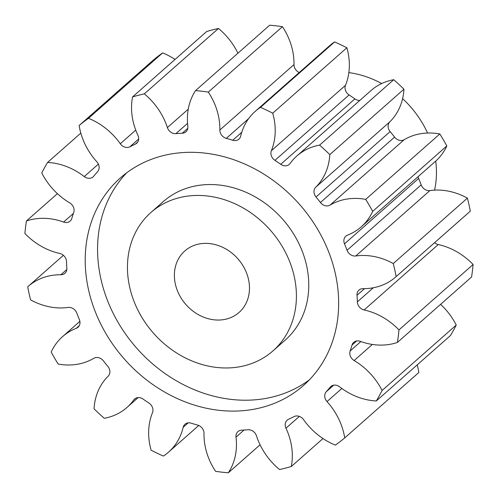 <?xml version="1.0" encoding="UTF-8"?>
<svg xmlns="http://www.w3.org/2000/svg" width="498" height="498" viewBox="0 0 498 498"><rect width="100%" height="100%" fill="white"/><g stroke="black" fill="none" stroke-linecap="round" stroke-linejoin="round"><path stroke-width="0.75" d="M294.231 276.465A92.261 77.893 -131.4 0 0 234.284 203.47A92.261 77.893 -131.4 0 0 150.894 212.522A92.261 77.893 -131.4 0 0 129.629 286.948A92.261 77.893 -131.4 0 0 189.582 359.942A92.261 77.893 -131.4 0 0 272.966 350.885A92.261 77.893 -131.4 0 0 294.231 276.465M150.894 212.522L163.251 201.622A92.261 77.893 48.6 0 1 246.641 192.564A92.261 77.893 48.6 0 1 306.587 265.565A92.261 77.893 48.6 0 1 285.323 339.985L272.966 350.885M309.439 379.769A138.388 116.843 48.6 0 1 100.839 278.668A138.388 116.843 48.6 0 1 126.778 172.738M88.482 289.568A138.388 116.843 -131.4 0 0 178.402 399.06A138.388 116.843 -131.4 0 0 303.487 385.477A138.388 116.843 -131.4 0 0 335.378 273.844A138.388 116.843 -131.4 0 0 245.458 164.346A138.388 116.843 -131.4 0 0 120.373 177.935A138.388 116.843 -131.4 0 0 88.482 289.568M175.352 284.034A41.004 34.623 -131.4 0 0 201.995 316.479A41.004 34.623 -131.4 0 0 239.059 312.451A41.004 34.623 -131.4 0 0 248.508 279.378A41.004 34.623 -131.4 0 0 221.865 246.933A41.004 34.623 -131.4 0 0 184.802 250.961A41.004 34.623 -131.4 0 0 175.352 284.034M427.577 133.028A92.261 77.893 -131.4 0 0 402.602 98.66M381.667 83.558A92.261 77.893 -131.4 0 0 348.855 72.615M132.555 96.917L206.689 31.505A205.02 173.105 -131.4 0 1 218.466 28.461L144.327 93.873A205.02 173.105 -131.4 0 0 132.555 96.917A63.109 53.286 48.6 0 0 133.028 121.008A63.109 53.286 48.6 0 0 137.89 135.213A7.794 6.58 48.6 0 1 138.494 136.969A7.794 6.58 48.6 0 1 136.695 143.25A7.794 6.58 48.6 0 1 135.3 144.152L137.765 141.98M175.016 59.449A63.109 53.286 48.6 0 0 162.634 52.894L88.501 118.306A205.02 173.105 -131.4 0 0 79.151 125.515A63.109 53.286 48.6 0 0 79.892 129.443A63.109 53.286 48.6 0 0 96.867 161.819A7.794 6.58 48.6 0 1 98.965 165.815A7.794 6.58 48.6 0 1 97.62 171.654A158.887 134.155 48.6 0 0 93.717 176.211A7.794 6.58 48.6 0 1 93.076 176.883A7.794 6.58 48.6 0 1 84.249 176.572L98.38 164.103M84.249 176.572A63.109 53.286 48.6 0 0 47.559 162.448A205.02 173.105 -131.4 0 0 41.764 172.949A63.109 53.286 48.6 0 0 69.72 202.885A7.794 6.58 48.6 0 1 73.897 208.587A7.794 6.58 48.6 0 1 73.723 212.428A158.887 134.155 48.6 0 0 71.837 218.354A7.794 6.58 48.6 0 1 70.118 221.093A7.794 6.58 48.6 0 1 63.601 222.071L73.374 213.449M63.601 222.071A63.109 53.286 48.6 0 0 26.444 220.975A205.02 173.105 -131.4 0 0 24.9 233.5A63.109 53.286 48.6 0 0 59.729 253.457A7.794 6.58 48.6 0 1 66.321 260.124A7.794 6.58 48.6 0 1 66.502 261.556A158.887 134.155 48.6 0 0 66.85 268.142A7.794 6.58 48.6 0 1 64.889 273.321A7.794 6.58 48.6 0 1 60.849 274.759L66.825 269.493M60.849 274.759A63.109 53.286 48.6 0 0 28.131 286.443A63.109 53.286 48.6 0 0 27.707 286.829A205.02 173.105 -131.4 0 0 29.046 293.353A205.02 173.105 -131.4 0 0 30.596 299.871A63.109 53.286 48.6 0 0 68.095 307.434A7.794 6.58 48.6 0 1 76.817 313.118A158.887 134.155 48.6 0 0 79.363 319.56A7.794 6.58 48.6 0 1 79.811 320.973A7.794 6.58 48.6 0 1 78.012 327.261A7.794 6.58 48.6 0 1 76.319 328.288L79.244 325.704M76.319 328.288A63.109 53.286 48.6 0 0 62.58 336.617A63.109 53.286 48.6 0 0 51.182 352.061A205.02 173.105 -131.4 0 0 58.166 364.044A63.109 53.286 48.6 0 0 93.805 358.311A7.794 6.58 48.6 0 1 103.435 360.888A158.887 134.155 48.6 0 0 107.861 366.416A7.794 6.58 48.6 0 1 109.709 370.126A7.794 6.58 48.6 0 1 108.147 376.195A63.109 53.286 48.6 0 0 94.054 408.808A205.02 173.105 -131.4 0 0 104.281 418.289A63.109 53.286 48.6 0 0 126.984 407.439L138.145 397.591M135.624 398.307L133.769 399.95A7.794 6.58 48.6 0 1 134.603 399.023A7.794 6.58 48.6 0 1 143.131 399.11A158.887 134.155 48.6 0 0 148.921 403.05A7.794 6.58 48.6 0 1 152.78 408.559A7.794 6.58 48.6 0 1 152.488 412.711A63.109 53.286 48.6 0 0 150.141 446.314A63.109 53.286 48.6 0 0 151.137 450.229A205.02 173.105 -131.4 0 0 163.375 456.062A63.109 53.286 48.6 0 0 168.573 452.109L198.758 425.473M188.219 422.858L183.158 427.321A7.794 6.58 48.6 0 1 184.957 424.265A7.794 6.58 48.6 0 1 191.132 423.169A158.887 134.155 48.6 0 0 197.575 425.055A7.794 6.58 48.6 0 1 203.819 431.642A7.794 6.58 48.6 0 1 204.006 433.422A63.109 53.286 48.6 0 0 205.487 447.839A63.109 53.286 48.6 0 0 215.553 471.32A205.02 173.105 -131.4 0 0 228.333 472.801L260.074 444.795M218.466 28.461A63.109 53.286 48.6 0 1 237.926 53.205M208.307 92.093L282.447 26.68A205.02 173.105 -131.4 0 0 269.667 25.199L195.527 90.611A205.02 173.105 -131.4 0 1 208.307 92.093A63.109 53.286 48.6 0 1 219.861 129.99L293.994 64.578A7.794 6.58 -131.4 0 0 299.242 72.527M282.447 26.68A63.109 53.286 48.6 0 1 293.994 64.578M248.589 118.68L226.285 138.357A158.887 134.155 48.6 0 1 232.734 140.243A7.794 6.58 48.6 0 0 238.903 139.147A7.794 6.58 48.6 0 0 240.708 136.091A63.109 53.286 48.6 0 1 255.293 111.303L329.427 45.891A63.109 53.286 48.6 0 1 334.625 41.938A205.02 173.105 -131.4 0 1 346.863 47.771A63.109 53.286 48.6 0 1 345.512 85.289A7.794 6.58 -131.4 0 0 349.079 94.95A158.887 134.155 48.6 0 1 354.869 98.89A7.794 6.58 -131.4 0 0 359.855 100.409M349.079 94.95L274.946 160.356A158.887 134.155 48.6 0 1 280.729 164.303A7.794 6.58 48.6 0 0 289.257 164.39A7.794 6.58 48.6 0 0 290.091 163.462A63.109 53.286 48.6 0 1 296.876 155.974L371.016 90.561A63.109 53.286 48.6 0 1 393.719 79.711A205.02 173.105 -131.4 0 1 403.946 89.192A63.109 53.286 48.6 0 1 389.853 121.805A7.794 6.58 -131.4 0 0 390.139 131.584A158.887 134.155 48.6 0 1 394.565 137.112A7.794 6.58 -131.4 0 0 404.195 139.689A63.109 53.286 48.6 0 1 439.834 133.956A205.02 173.105 -131.4 0 1 446.818 145.939A63.109 53.286 48.6 0 1 435.42 161.383L361.28 226.795A63.109 53.286 48.6 0 1 347.542 235.124A7.794 6.58 48.6 0 0 345.849 236.152A7.794 6.58 48.6 0 0 344.498 243.852A158.887 134.155 48.6 0 1 347.044 250.295L421.184 184.883A7.794 6.58 -131.4 0 0 429.905 190.566A63.109 53.286 48.6 0 1 467.404 198.129A205.02 173.105 -131.4 0 1 470.293 211.171A63.109 53.286 48.6 0 1 469.869 211.557L395.729 276.969A63.109 53.286 48.6 0 1 363.011 288.653A7.794 6.58 48.6 0 0 358.971 290.091A7.794 6.58 48.6 0 0 357.016 295.27A158.887 134.155 48.6 0 1 357.359 301.856L373.338 287.757M418.115 176.647A7.794 6.58 -131.4 0 0 418.637 178.44A158.887 134.155 48.6 0 1 421.184 184.883M434.598 242.675A7.794 6.58 -131.4 0 0 438.271 244.543A63.109 53.286 48.6 0 1 473.1 264.5A205.02 173.105 -131.4 0 1 471.556 277.025L397.416 342.437A63.109 53.286 48.6 0 1 360.259 341.342A7.794 6.58 48.6 0 0 353.742 342.319A7.794 6.58 48.6 0 0 352.03 345.052A158.887 134.155 48.6 0 1 350.138 350.984L360.832 341.547M440.587 304.346A63.109 53.286 48.6 0 1 456.236 325.051A205.02 173.105 -131.4 0 1 450.441 335.552L376.301 400.965A63.109 53.286 48.6 0 1 339.617 386.834A7.794 6.58 48.6 0 0 330.784 386.529A7.794 6.58 48.6 0 0 330.143 387.195A158.887 134.155 48.6 0 1 326.24 391.758L333.716 385.166M417.181 364.897A63.109 53.286 48.6 0 1 418.849 372.485L344.709 437.898A205.02 173.105 -131.4 0 1 335.366 445.106A63.109 53.286 48.6 0 1 303.568 419.652A7.794 6.58 48.6 0 0 294.001 416.614A158.887 134.155 48.6 0 1 288.56 419.26A7.794 6.58 48.6 0 0 287.165 420.163A7.794 6.58 48.6 0 0 285.97 428.199A63.109 53.286 48.6 0 1 291.311 466.495L322.984 438.551M162.634 52.894A205.02 173.105 -131.4 0 0 153.291 60.102L79.151 125.515M138.668 139.023L129.86 146.792A158.887 134.155 48.6 0 1 135.3 144.152M129.86 146.792A7.794 6.58 48.6 0 1 120.292 143.76L135.749 130.121M88.501 118.306A63.109 53.286 48.6 0 1 120.292 143.76M133.769 399.95A63.109 53.286 48.6 0 1 126.984 407.439M183.158 427.321A63.109 53.286 48.6 0 1 168.573 452.109M244.045 430.048L236.015 437.132A63.109 53.286 48.6 0 1 228.333 472.801M236.015 437.132A7.794 6.58 48.6 0 1 237.938 431.604A7.794 6.58 48.6 0 1 241.636 430.166A158.887 134.155 48.6 0 0 247.96 429.762A7.794 6.58 48.6 0 1 256.47 435.831A63.109 53.286 48.6 0 0 279.534 469.539A205.02 173.105 -131.4 0 0 291.311 466.495M341.84 388.496L326.993 401.593A63.109 53.286 48.6 0 1 344.709 437.898M326.993 401.593A7.794 6.58 48.6 0 1 326.24 391.758M376.301 400.965A205.02 173.105 -131.4 0 0 382.097 390.463L456.236 325.051M372.355 344.454L354.14 360.527A63.109 53.286 48.6 0 1 382.097 390.463M354.14 360.527A7.794 6.58 48.6 0 1 350.138 350.984M397.416 342.437A205.02 173.105 -131.4 0 0 398.96 329.913L473.1 264.5M438.271 244.543L364.131 309.955A63.109 53.286 48.6 0 1 398.96 329.913M364.131 309.955A7.794 6.58 48.6 0 1 357.359 301.856M429.905 190.566L355.771 255.978A63.109 53.286 48.6 0 1 393.264 263.542A205.02 173.105 -131.4 0 1 396.159 276.583A63.109 53.286 48.6 0 1 395.729 276.969M355.771 255.978A7.794 6.58 48.6 0 1 347.044 250.295M404.195 139.689L330.056 205.101A63.109 53.286 48.6 0 1 365.7 199.368A205.02 173.105 -131.4 0 1 372.678 211.351A63.109 53.286 48.6 0 1 361.28 226.795M330.056 205.101A7.794 6.58 48.6 0 1 320.432 202.524L394.565 137.112M390.139 131.584L316 196.996A158.887 134.155 48.6 0 1 320.432 202.524M316 196.996A7.794 6.58 48.6 0 1 315.72 187.217L389.853 121.805M296.876 155.974A63.109 53.286 48.6 0 1 319.585 145.123A205.02 173.105 -131.4 0 1 329.807 154.604A63.109 53.286 48.6 0 1 315.72 187.217M274.946 160.356A7.794 6.58 48.6 0 1 271.373 150.701L345.512 85.289M255.293 111.303A63.109 53.286 48.6 0 1 260.485 107.35A205.02 173.105 -131.4 0 1 272.723 113.183A63.109 53.286 48.6 0 1 271.373 150.701M226.285 138.357A7.794 6.58 48.6 0 1 219.861 129.99M187.559 123.361L175.9 133.645A158.887 134.155 48.6 0 1 182.224 133.246A7.794 6.58 48.6 0 0 185.922 131.808A7.794 6.58 48.6 0 0 187.846 126.274A63.109 53.286 48.6 0 1 195.527 90.611M175.9 133.645A7.794 6.58 48.6 0 1 167.39 127.581L188.25 109.174M144.327 93.873A63.109 53.286 48.6 0 1 167.39 127.581M47.559 162.448L80.819 133.103M26.444 220.975L57.413 193.654M396.159 276.583L470.293 211.171M393.264 263.542L467.404 198.129M372.678 211.351L446.818 145.939M365.7 199.368L439.834 133.956M329.807 154.604L403.946 89.192M319.585 145.123L393.719 79.711M272.723 113.183L346.863 47.771M260.485 107.35L334.625 41.938M434.555 190.124A92.261 77.893 -131.4 0 0 435.713 161.122M182.224 133.246L187.808 128.316M232.734 140.243L241.76 132.275M280.729 164.303L354.869 98.89M418.637 178.44L344.498 243.852M364.524 288.647L357.016 295.27M356.674 340.956L352.03 345.052M331.531 385.975L330.143 387.195M299.348 416.396L285.97 428.199M62.58 336.617L79.885 321.353M28.131 286.443L63.402 255.325"/></g></svg>
